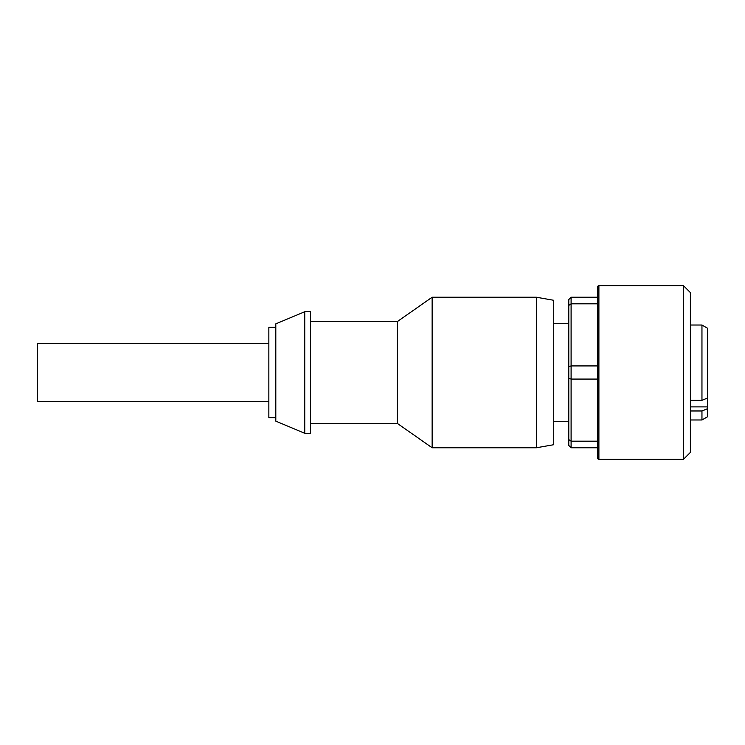 <?xml version="1.0" encoding="UTF-8"?>
<svg xmlns="http://www.w3.org/2000/svg" width="745" height="745" viewBox="0 0 745 745"><rect width="100%" height="100%" fill="white"/><g stroke="black" fill="none" stroke-linecap="round" stroke-linejoin="round"><path stroke-width="1.12" d="M598.896 459.348A1.155 1.155 0 0 1 597.741 458.194L597.741 286.806A1.155 1.155 0 0 1 598.896 285.652L683.435 285.652L683.435 459.348L598.896 459.348L598.896 285.652M683.435 459.348L690.382 452.401L690.382 292.599L683.435 285.652M597.741 365.925L571.098 365.925L571.098 379.075L597.741 379.075M568.789 439.578L571.098 441.189L571.098 447.773L568.789 445.454L568.789 366.624L571.098 365.925L571.098 303.811L597.741 303.811M568.789 366.624L568.789 299.546L571.098 297.227L571.098 303.811L568.789 305.422M536.363 447.773L553.731 444.709L553.731 300.291L536.363 297.227L432.137 297.227L432.137 447.773L536.363 447.773L536.363 297.227M432.137 297.227L397.402 321.542L397.402 423.458L432.137 447.773M310.544 311.708L310.544 433.292L304.752 433.292L304.752 311.708L310.544 311.708M304.752 311.708L275.808 323.861L275.808 421.139L304.752 433.292M568.789 378.376L571.098 379.075L571.098 441.189L597.741 441.189M597.741 297.227L571.098 297.227M571.098 447.773L597.741 447.773M275.808 327.334L268.852 327.334L268.852 417.666L275.808 417.666M268.852 343.547L37.25 343.547L37.25 401.453L268.852 401.453M690.382 400.326L701.958 400.326L707.75 397.932L707.75 416.632L701.958 419.975L701.958 410.97L690.382 410.97M701.958 400.326L701.958 325.025L707.75 328.368L707.75 397.932M707.75 408.577L701.958 410.97M690.382 406.891L707.75 406.891M553.731 421.717L568.789 421.717M397.402 423.458L310.544 423.458M397.402 321.542L310.544 321.542M553.731 323.283L568.789 323.283M690.382 419.975L701.958 419.975M690.382 325.025L701.958 325.025"/></g></svg>
